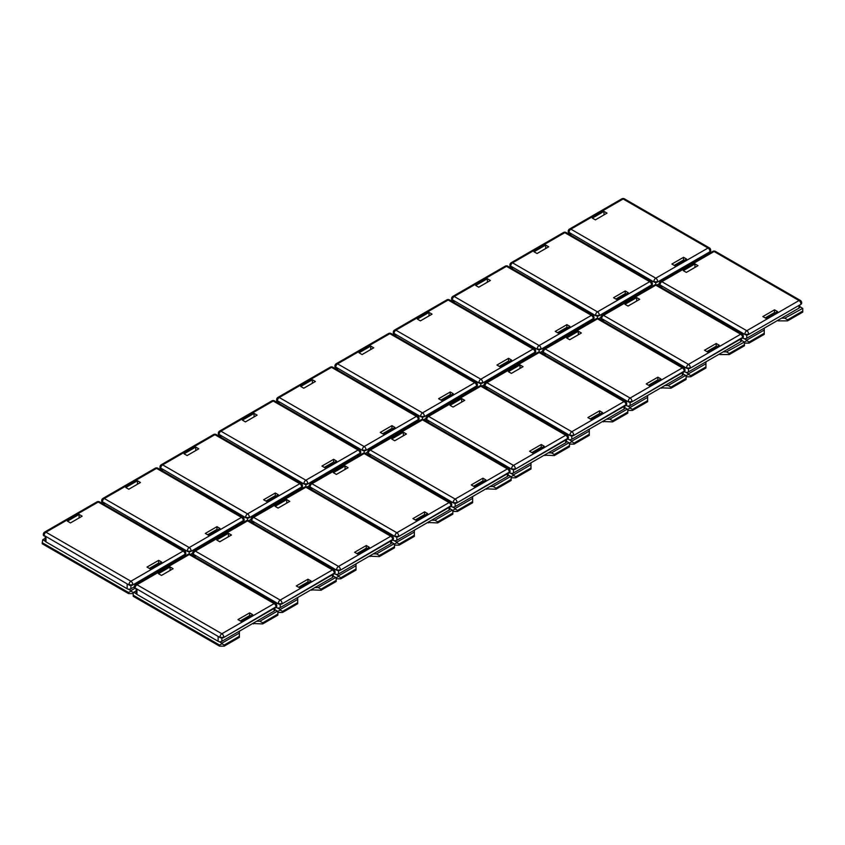 <?xml version="1.0" encoding="UTF-8"?>
<svg xmlns="http://www.w3.org/2000/svg" width="845" height="845" viewBox="0 0 845 845"><rect width="100%" height="100%" fill="white"/><g stroke="black" fill="none" stroke-linecap="round" stroke-linejoin="round"><path stroke-width="1.27" d="M719.94 353.738L719.94 354.551L719.232 354.15L705.934 361.818L705.934 368.019L690.777 376.775L686.108 376.775M744.434 344.718L729.267 353.474L726.468 351.858L744.434 342.024L744.434 345.795L729.267 354.551L719.94 354.551M685.844 372.307L688.443 373.807L705.934 363.709M729.267 353.474L729.267 354.551M723.204 351.858L726.468 351.858M705.934 366.941L690.777 375.698L690.777 376.775M690.777 375.698L688.443 374.346L686.108 375.698L686.108 379.468L670.941 388.225L660.917 387.813L647.619 395.492L647.619 401.692L632.451 410.448L627.793 410.448M743.959 341.75L741.466 340.313M688.443 373.807L688.443 374.346M601.439 318.987L600.33 319.621M627.529 405.98L630.116 407.48L647.619 397.382M661.614 387.411L661.614 388.225M686.108 378.391L670.941 387.147L670.941 388.225M670.941 387.147L668.141 385.531L685.644 375.423L683.151 373.986M664.878 385.531L668.141 385.531M647.619 400.614L632.451 409.371L632.451 410.448M632.451 409.371L630.116 408.019L627.793 409.371L627.793 413.142L612.625 421.887L602.591 421.486L589.292 429.165L589.292 435.365L574.135 444.111L569.467 444.111M630.116 407.48L630.116 408.019M543.124 352.661L542.015 353.294M569.203 439.653L571.801 441.153L589.292 431.056M603.298 421.085L603.298 421.887M627.793 412.064L612.625 420.81L612.625 421.887M612.625 420.81L609.826 419.194L627.317 409.096L624.825 407.66M606.562 419.194L609.826 419.194M589.292 434.288L574.135 443.033L574.135 444.111M574.135 443.033L571.801 441.692L569.467 443.033L569.467 446.804L554.309 455.561L544.275 455.159L530.977 462.838L530.977 469.028L515.809 477.784L511.151 477.784M571.801 441.153L571.801 441.692M484.798 386.323L483.689 386.968M510.887 473.327L513.475 474.827L530.977 464.718M544.972 454.758L544.972 455.561M569.467 445.727L554.309 454.483L554.309 455.561M554.309 454.483L551.5 452.867L569.002 442.769L566.509 441.333M548.236 452.867L551.5 452.867M530.977 467.95L515.809 476.707L515.809 477.784M515.809 476.707L513.475 475.365L511.151 476.707L511.151 480.478L495.983 489.234L485.949 488.832L472.651 496.511L472.651 502.701L457.494 511.457L452.825 511.457M513.475 474.827L513.475 475.365M426.482 419.997L425.373 420.641M452.561 507L455.159 508.489L472.651 498.392M486.657 488.431L486.657 489.234M511.151 479.4L495.983 488.156L495.983 489.234M495.983 488.156L493.184 486.54L510.676 476.443L508.183 474.996M489.92 486.54L493.184 486.54M472.651 501.624L457.494 510.38L457.494 511.457M457.494 510.38L455.159 509.028L452.825 510.38L452.825 514.151L437.668 522.907L427.633 522.506L414.335 530.174L414.335 536.374L399.167 545.131L394.509 545.131M455.159 508.489L455.159 509.028M368.156 453.67L367.047 454.304M394.245 540.663L396.844 542.163L414.335 532.065M428.33 522.094L428.33 522.907M452.825 513.073L437.668 521.83L437.668 522.907M437.668 521.83L434.869 520.214L452.36 510.105L449.867 508.669M431.594 520.214L434.869 520.214M414.335 535.297L399.167 544.053L399.167 545.131M399.167 544.053L396.844 542.701L394.509 544.053L394.509 547.824L379.342 556.58L369.307 556.168L356.02 563.847L356.02 570.048L340.852 578.804L336.183 578.804M396.844 542.163L396.844 542.701M309.84 487.343L308.731 487.977M335.919 574.336L338.518 575.836L356.02 565.738M370.015 555.767L370.015 556.58M394.509 546.747L379.342 555.503L379.342 556.58M379.342 555.503L376.543 553.887L394.045 543.779L391.552 542.342M373.279 553.887L376.543 553.887M356.02 568.97L340.852 577.726L340.852 578.804M340.852 577.726L338.518 576.374L336.183 577.726L336.183 581.497L321.026 590.243L310.992 589.842L297.693 597.521L297.693 603.721L282.526 612.467L277.868 612.467M338.518 575.836L338.518 576.374M251.514 521.006L250.416 521.65M277.604 608.009L280.202 609.509L297.693 599.401M311.689 589.44L311.689 590.243M336.183 580.42L321.026 589.166L321.026 590.243M321.026 589.166L318.227 587.55L335.718 577.452L333.226 576.015M314.953 587.55L318.227 587.55M297.693 602.643L282.526 611.389L282.526 612.467M282.526 611.389L280.202 610.048L277.868 611.389L277.868 615.16L262.7 623.916L252.666 623.515L239.378 631.194L239.378 637.384L224.21 646.14L219.542 646.14L133.225 596.306L133.225 592.535L130.901 591.194L128.567 592.535L128.567 593.612L42.25 543.779L42.25 542.701L128.567 592.535M280.202 609.509L280.202 610.048M193.199 554.679L192.09 555.323M778.256 320.075L778.256 320.878L777.558 320.477L764.26 328.156L764.26 334.345L749.092 343.102L744.434 343.102M802.75 311.044L787.582 319.801L784.783 318.185L802.75 308.351L802.75 312.122L787.582 320.878L778.256 320.878M744.17 338.644L746.758 340.134L764.26 330.036M787.582 319.801L787.582 320.878M781.519 318.185L784.783 318.185M764.26 333.268L749.092 342.024L749.092 343.102M749.092 342.024L746.758 340.672L744.434 342.024M802.285 308.087L799.793 306.64M746.758 340.134L746.758 340.672M659.765 285.314L658.656 285.948M128.567 593.612L133.225 593.612M136.193 590.824L133.7 592.271L136.288 593.771M219.277 641.682L221.876 643.182L239.378 633.074M253.373 623.114L253.373 623.916M277.868 614.083L262.7 622.839L262.7 623.916M262.7 622.839L259.901 621.223L277.403 611.125L274.91 609.689M256.637 621.223L259.901 621.223M239.378 636.306L224.21 645.062L221.876 643.721L219.542 645.062L219.542 646.14M219.542 645.062L133.225 595.229M224.21 645.062L224.21 646.14M221.876 643.182L221.876 643.721M45.313 541.244L42.715 539.744L45.207 538.297M134.873 588.352L130.901 590.655L128.303 589.155M42.715 539.744L42.25 542.701M130.901 590.655L130.901 591.194M801.62 302.964A2.641 1.521 180 0 1 801.651 303.239A2.641 1.521 180 0 1 800.88 304.316L748.628 334.483L800.88 304.316M748.628 334.483A2.641 1.521 180 0 1 744.899 334.483L659.977 284.913L661.846 286.539L661.846 287.796L661.846 286.539M743.03 335.138L743.03 333.405L744.899 334.483M799.793 304.939L799.793 307.01A2.641 1.521 180 0 1 799.021 308.087L746.758 338.253A2.641 1.521 180 0 1 743.03 338.253L742.565 337.44L690.312 368.156L742.565 337.979A2.641 1.521 180 0 0 743.336 336.901L743.336 336.363A2.641 2.641 0 0 0 742.016 334.081L657.104 285.061A2.641 2.641 0 0 0 654.463 285.061L602.21 315.227A2.641 2.641 0 0 0 600.89 317.509A2.641 1.521 180 0 0 601.661 318.586L603.531 320.202L603.531 321.47L603.531 320.202M659.977 285.452A2.641 1.521 180 0 1 659.206 284.374A2.641 1.521 180 0 1 659.248 284.11M686.341 272.396L698.002 265.657L694.97 263.904L683.309 270.643L686.341 272.396M777.558 311.583L774.527 309.83L762.855 316.569L765.887 318.322L777.558 311.583M765.19 317.921L774.527 312.523L775.224 312.935M774.527 312.523L774.527 309.83M694.97 267.411L694.97 263.904M710.634 250.437A2.641 1.521 180 0 1 710.677 250.712A2.641 1.521 180 0 1 709.906 251.789L657.653 281.955L709.906 251.789M657.653 281.955A2.641 1.521 180 0 1 653.914 281.955L569.002 232.396L570.871 234.012L570.871 235.269L570.871 234.012M652.055 282.61L652.055 280.878L653.914 281.955M652.784 286.022A2.641 1.521 180 0 1 652.055 285.726L651.579 284.913L599.327 315.629L651.579 285.452A2.641 1.521 180 0 0 652.361 284.374L652.361 283.836A2.641 2.641 0 0 0 651.041 281.554L566.118 232.533A2.641 2.641 0 0 0 563.478 232.533L511.225 262.7A2.641 2.641 0 0 0 509.905 264.981A2.641 1.521 180 0 0 510.676 266.059L512.545 267.675L512.545 268.942L512.545 267.675M569.002 232.935A2.641 1.521 180 0 1 568.231 231.857A2.641 1.521 180 0 1 568.273 231.583M595.366 219.869L607.027 213.13L603.995 211.377L592.334 218.116L595.366 219.869M686.573 259.056L683.542 257.302L671.881 264.041L674.912 265.795L686.573 259.056M659.206 283.751L657.019 285.008M674.215 265.393L683.542 260.006L684.239 260.408M683.542 260.006L683.542 257.302M603.995 214.883L603.995 211.377M690.312 368.156A2.641 1.521 180 0 1 686.573 368.156L601.661 318.586A2.641 1.521 -60 0 1 603.531 315.354L688.443 364.385L740.695 334.208L655.783 285.188L603.531 315.354A2.641 1.521 -120 0 0 602.21 315.227M684.714 368.8L684.714 367.079L686.573 368.156M741.466 338.613L741.466 340.672A2.641 1.521 180 0 1 740.695 341.75L688.443 371.927A2.641 1.521 180 0 1 684.714 371.927L684.239 371.113L631.986 401.829L684.239 371.652A2.641 1.521 180 0 0 685.02 370.575L685.02 370.036A2.641 2.641 0 0 0 683.7 367.755L598.778 318.723A2.641 2.641 0 0 0 596.137 318.723L543.884 348.9A2.641 2.641 0 0 0 542.564 351.182A2.641 1.521 180 0 0 543.335 352.259L545.205 353.875L545.205 355.143L545.205 353.875M601.661 319.125A2.641 1.521 180 0 1 600.89 318.047A2.641 1.521 180 0 1 600.932 317.783M628.025 306.059L639.686 299.331L636.655 297.577L624.994 304.316L628.025 306.059M719.232 345.256L716.201 343.503L704.54 350.242L707.571 351.995L719.232 345.256M706.874 351.583L716.201 346.196L716.898 346.608M716.201 346.196L716.201 343.503M636.655 301.084L636.655 297.577M599.327 315.629A2.641 1.521 180 0 1 595.598 315.629L510.676 266.059A2.641 1.521 -60 0 1 512.545 262.827L597.457 311.858L649.72 281.681L564.798 232.66L512.545 262.827A2.641 1.521 -120 0 0 511.225 262.7M593.729 316.273L593.729 314.551L595.598 315.629M594.468 319.695A2.641 1.521 180 0 1 593.729 319.399L593.264 318.586L541.011 349.302L593.264 319.125A2.641 1.521 180 0 0 594.035 318.047L594.035 317.509A2.641 2.641 0 0 0 592.715 315.227L507.803 266.196A2.641 2.641 0 0 0 505.162 266.196L452.909 296.373A2.641 2.641 0 0 0 451.589 298.655A2.641 1.521 180 0 0 452.36 299.732L454.23 301.348L454.23 302.616L454.23 301.348M510.676 266.597A2.641 1.521 180 0 1 509.905 265.52A2.641 1.521 180 0 1 509.947 265.256M537.04 253.532L548.701 246.803L545.669 245.05L534.008 251.789L537.04 253.532M628.257 292.729L625.226 290.976L613.554 297.715L616.586 299.468L628.257 292.729M600.89 317.414L598.704 318.681M615.889 299.056L625.226 293.669L625.923 294.081M625.226 293.669L625.226 290.976M545.669 248.557L545.669 245.05M631.986 401.829A2.641 1.521 180 0 1 628.257 401.829L543.335 352.259A2.641 1.521 -60 0 1 545.205 349.027L630.116 398.048L682.38 367.881L597.457 318.861L545.205 349.027A2.641 1.521 -120 0 0 543.884 348.9M626.388 402.093L626.388 400.741L628.257 401.829M683.151 372.286L683.151 374.346A2.641 1.521 180 0 1 682.38 375.423L630.116 405.6A2.641 1.521 180 0 1 626.388 405.6L625.923 404.787L573.67 435.492L625.923 405.325A2.641 1.521 180 0 0 626.694 404.248L626.694 403.709A2.641 2.641 0 0 0 625.374 401.428L540.462 352.397A2.641 2.641 0 0 0 537.821 352.397L485.569 382.563A2.641 2.641 0 0 0 484.248 384.855A2.641 1.521 180 0 0 485.019 385.933L486.889 387.549L486.889 388.806L486.889 387.549M543.335 352.798A2.641 1.521 180 0 1 542.564 351.721A2.641 1.521 180 0 1 542.606 351.457M569.699 339.732L581.36 333.004L578.329 331.251L566.668 337.979L569.699 339.732M660.917 378.93L657.885 377.176L646.214 383.915L649.245 385.658L660.917 378.93M648.548 385.257L657.885 379.87L658.582 380.271M657.885 379.87L657.885 377.176M578.329 334.747L578.329 331.251M541.011 349.302A2.641 1.521 180 0 1 537.272 349.302L452.36 299.732A2.641 1.521 -60 0 1 454.23 296.5L539.142 345.531L591.394 315.354L506.482 266.333L454.23 296.5A2.641 1.521 -120 0 0 452.909 296.373M535.413 349.946L535.413 348.224L537.272 349.302M536.142 353.368A2.641 1.521 180 0 1 535.413 353.073L534.938 352.259L482.685 382.965L534.938 352.798A2.641 1.521 180 0 0 535.719 351.721L535.719 351.182A2.641 2.641 0 0 0 534.399 348.9L449.477 299.869A2.641 2.641 0 0 0 446.847 299.869L394.583 330.046A2.641 2.641 0 0 0 393.263 332.328A2.641 1.521 180 0 0 394.045 333.405L395.904 335.021L395.904 336.278L395.904 335.021M452.36 300.271A2.641 1.521 180 0 1 451.589 299.193A2.641 1.521 180 0 1 451.631 298.929M478.724 287.205L490.385 280.477L487.354 278.723L475.693 285.452L478.724 287.205M569.931 326.402L566.9 324.649L555.239 331.388L558.27 333.131L569.931 326.402M542.564 351.087L540.377 352.354M557.573 332.729L566.9 327.342L567.597 327.744M566.9 327.342L566.9 324.649M487.354 282.219L487.354 278.723M573.67 435.492A2.641 1.521 180 0 1 569.931 435.492L485.019 385.933A2.641 1.521 -60 0 1 486.889 382.7L571.801 431.721L624.054 401.555L539.142 352.534L486.889 382.7A2.641 1.521 -120 0 0 485.569 382.563M568.072 436.147L568.072 434.414L569.931 435.492M624.825 405.959L624.825 408.019A2.641 1.521 180 0 1 624.054 409.096L571.801 439.263A2.641 1.521 180 0 1 568.072 439.263L567.597 438.46L515.344 469.165L567.597 438.999A2.641 1.521 180 0 0 568.379 437.921L568.379 437.383A2.641 2.641 0 0 0 567.058 435.09L482.136 386.07A2.641 2.641 0 0 0 479.506 386.07L427.243 416.236A2.641 2.641 0 0 0 425.922 418.528A2.641 1.521 180 0 0 426.704 419.606L428.563 421.222L428.563 422.479M485.019 386.471A2.641 1.521 180 0 1 484.248 385.394A2.641 1.521 180 0 1 484.291 385.119M511.383 373.405L523.044 366.667L520.013 364.924L508.352 371.652L511.383 373.405M602.591 412.603L599.559 410.85L587.898 417.578L590.93 419.331L602.591 412.603M590.232 418.93L599.559 413.543L600.256 413.944M599.559 413.543L599.559 410.85M520.013 368.42L520.013 364.924M482.685 382.965A2.641 1.521 180 0 1 478.957 382.965L394.045 333.405A2.641 1.521 -60 0 1 395.904 330.173L480.816 379.194L533.079 349.027L448.156 300.007L395.904 330.173A2.641 1.521 -120 0 0 394.583 330.046M477.087 383.619L477.087 381.887L478.957 382.965M477.826 387.042A2.641 1.521 180 0 1 477.087 386.735L476.622 385.933L424.37 416.638L476.622 386.471A2.641 1.521 180 0 0 477.393 385.394L477.393 384.855A2.641 2.641 0 0 0 476.073 382.563L391.161 333.543A2.641 2.641 0 0 0 388.52 333.543L336.268 363.709A2.641 2.641 0 0 0 334.947 366.001A2.641 1.521 180 0 0 335.718 367.079L337.588 368.695L337.588 369.952M394.045 333.944A2.641 1.521 180 0 1 393.263 332.867A2.641 1.521 180 0 1 393.305 332.592M420.398 320.878L432.07 314.139L429.028 312.396L417.367 319.125L420.398 320.878M511.616 360.076L508.584 358.322L496.913 365.051L499.955 366.804L511.616 360.076M484.248 384.76L482.062 386.028M499.247 366.403L508.584 361.016L509.281 361.417M508.584 361.016L508.584 358.322M429.028 315.893L429.028 312.396M515.344 469.165A2.641 1.521 180 0 1 511.616 469.165L426.704 419.606A2.641 1.521 -60 0 1 428.563 416.374L513.475 465.394L565.738 435.228L480.816 386.197L428.563 416.374A2.641 1.521 -120 0 0 427.243 416.236M509.746 469.44L509.746 468.088L511.616 469.165M566.509 439.632L566.509 441.692A2.641 1.521 180 0 1 565.738 442.769L513.475 472.936A2.641 1.521 180 0 1 509.746 472.936L509.281 472.133L457.029 502.838L509.281 472.672A2.641 1.521 180 0 0 510.053 471.594L510.053 471.056A2.641 2.641 0 0 0 508.732 468.764L423.82 419.743A2.641 2.641 0 0 0 421.18 419.743L368.927 449.91A2.641 2.641 0 0 0 367.607 452.191A2.641 1.521 180 0 0 368.378 453.269L370.247 454.885L370.247 456.152L370.247 454.885M426.704 420.145A2.641 1.521 180 0 1 425.922 419.067A2.641 1.521 180 0 1 425.964 418.793M453.057 407.079L464.729 400.34L461.687 398.587L450.026 405.325L453.057 407.079M544.275 446.266L541.244 444.523L529.572 451.251L532.614 453.004L544.275 446.266M531.906 452.603L541.244 447.216L541.941 447.618M541.244 447.216L541.244 444.523M461.687 402.093L461.687 398.587M424.37 416.638A2.641 1.521 180 0 1 420.63 416.638L335.718 367.079A2.641 1.521 -60 0 1 337.588 363.846L422.5 412.867L474.753 382.7L389.841 333.669L337.588 363.846A2.641 1.521 -120 0 0 336.268 363.709M418.771 417.293L418.771 415.56L420.63 416.638M419.5 420.704A2.641 1.521 180 0 1 418.771 420.409L418.296 419.606L366.043 450.311L418.296 420.145A2.641 1.521 180 0 0 419.078 419.067L419.078 418.528A2.641 2.641 0 0 0 417.757 416.236L332.835 367.216A2.641 2.641 0 0 0 330.205 367.216L277.942 397.382A2.641 2.641 0 0 0 276.621 399.664A2.641 1.521 180 0 0 277.403 400.741L279.262 402.368L279.262 403.625L279.262 402.368M335.718 367.617A2.641 1.521 180 0 1 334.947 366.54A2.641 1.521 180 0 1 334.99 366.265M362.082 354.551L373.743 347.813L370.712 346.07L359.051 352.798L362.082 354.551M453.29 393.738L450.258 391.995L438.597 398.724L441.629 400.477L453.29 393.738M425.933 418.433L423.736 419.701M440.932 400.076L450.258 394.689L450.955 395.09M450.258 394.689L450.258 391.995M370.712 349.566L370.712 346.07M457.029 502.838A2.641 1.521 180 0 1 453.29 502.838L368.378 453.269A2.641 1.521 -60 0 1 370.247 450.036L455.159 499.068L507.412 468.901L422.5 419.87L370.247 450.036A2.641 1.521 -120 0 0 368.927 449.91M451.431 503.493L451.431 501.761L453.29 502.838M508.183 473.295L508.183 475.365A2.641 1.521 180 0 1 507.412 476.443L455.159 506.609A2.641 1.521 180 0 1 451.431 506.609L450.955 505.796L398.703 536.512L450.955 506.335A2.641 1.521 180 0 0 451.737 505.257L451.737 504.718A2.641 2.641 0 0 0 450.417 502.437L365.494 453.416A2.641 2.641 0 0 0 362.864 453.416L310.601 483.583A2.641 2.641 0 0 0 309.281 485.864A2.641 1.521 180 0 0 310.062 486.942L311.921 488.558L311.921 489.825M368.378 453.807A2.641 1.521 180 0 1 367.607 452.73A2.641 1.521 180 0 1 367.649 452.466M394.742 440.752L406.403 434.013L403.371 432.26L391.71 438.999L394.742 440.752M485.949 479.939L482.917 478.185L471.256 484.924L474.288 486.678L485.949 479.939M473.591 486.266L482.917 480.879L483.615 481.291M482.917 480.879L482.917 478.185M403.371 435.766L403.371 432.26M366.043 450.311A2.641 1.521 180 0 1 362.315 450.311L277.403 400.741A2.641 1.521 -60 0 1 279.262 397.509L364.184 446.54L416.437 416.374L331.525 367.343L279.262 397.509A2.641 1.521 -120 0 0 277.942 397.382M360.445 450.966L360.445 449.234L362.315 450.311M361.185 454.378A2.641 1.521 180 0 1 360.445 454.082L359.981 453.269L307.728 483.984L359.981 453.807A2.641 1.521 180 0 0 360.752 452.73L360.752 452.191A2.641 2.641 0 0 0 359.431 449.91L274.519 400.889A2.641 2.641 0 0 0 271.879 400.889L219.626 431.056A2.641 2.641 0 0 0 218.306 433.337A2.641 1.521 180 0 0 219.077 434.414L220.946 436.031L220.946 437.298M277.403 401.28A2.641 1.521 180 0 1 276.621 400.203A2.641 1.521 180 0 1 276.664 399.938M303.756 388.225L315.428 381.486L312.386 379.732L300.725 386.471L303.756 388.225M394.974 427.412L391.943 425.658L380.271 432.397L383.313 434.15L394.974 427.412M367.607 452.107L365.42 453.364M382.605 433.749L391.943 428.352L392.64 428.764M391.943 428.352L391.943 425.658M312.386 383.239L312.386 379.732M398.703 536.512A2.641 1.521 180 0 1 394.974 536.512L310.062 486.942A2.641 1.521 -60 0 1 311.921 483.71L396.844 532.741L449.096 502.564L364.184 453.543L311.921 483.71A2.641 1.521 -120 0 0 310.601 483.583M393.105 536.776L393.105 535.434L394.974 536.512M449.867 506.968L449.867 509.028A2.641 1.521 180 0 1 449.096 510.105L396.844 540.282A2.641 1.521 180 0 1 393.105 540.282L392.64 539.469L340.387 570.174L392.64 540.008A2.641 1.521 180 0 0 393.411 538.93L393.411 538.392A2.641 2.641 0 0 0 392.091 536.11L307.179 487.079A2.641 2.641 0 0 0 304.538 487.079L252.285 517.256A2.641 2.641 0 0 0 250.965 519.538A2.641 1.521 180 0 0 251.736 520.615L253.606 522.231L253.606 523.499M310.062 487.48A2.641 1.521 180 0 1 309.281 486.403A2.641 1.521 180 0 1 309.323 486.139M336.416 474.415L348.087 467.686L345.045 465.933L333.384 472.672L336.416 474.415M427.633 513.612L424.602 511.859L412.93 518.598L415.972 520.351L427.633 513.612M415.265 519.939L424.602 514.552L425.299 514.954M424.602 514.552L424.602 511.859M345.045 469.44L345.045 465.933M307.728 483.984A2.641 1.521 180 0 1 303.989 483.984L219.077 434.414A2.641 1.521 -60 0 1 220.946 431.182L305.858 480.213L358.111 450.036L273.199 401.016L220.946 431.182A2.641 1.521 -120 0 0 219.626 431.056M302.13 484.629L302.13 482.907L303.989 483.984M302.859 488.051A2.641 1.521 180 0 1 302.13 487.755L301.665 486.942L249.402 517.658L301.665 487.48A2.641 1.521 180 0 0 302.436 486.403L302.436 485.864A2.641 2.641 0 0 0 301.116 483.583L216.193 434.552A2.641 2.641 0 0 0 213.563 434.552L161.3 464.729A2.641 2.641 0 0 0 159.98 467.01A2.641 1.521 180 0 0 160.761 468.088L162.62 469.704L162.62 470.971M219.077 434.953A2.641 1.521 180 0 1 218.306 433.876A2.641 1.521 180 0 1 218.348 433.612M245.441 421.887L257.102 415.159L254.07 413.406L242.409 420.145L245.441 421.887M336.648 461.085L333.617 459.331L321.956 466.07L324.987 467.824L336.648 461.085M309.291 485.769L307.094 487.037M324.29 467.412L333.617 462.025L334.324 462.437M333.617 462.025L333.617 459.331M254.07 416.912L254.07 413.406M340.387 570.174A2.641 1.521 180 0 1 336.648 570.174L251.736 520.615A2.641 1.521 -60 0 1 253.606 517.383L338.518 566.404L390.77 536.237L305.858 487.216L253.606 517.383A2.641 1.521 -120 0 0 252.285 517.256M334.789 570.449L334.789 569.097L336.648 570.174M391.552 540.642L391.552 542.701A2.641 1.521 180 0 1 390.77 543.779L338.518 573.956A2.641 1.521 180 0 1 334.789 573.956L334.324 573.142L282.061 603.848L334.324 573.681A2.641 1.521 180 0 0 335.095 572.604L335.095 572.065A2.641 2.641 0 0 0 333.775 569.784L248.863 520.752A2.641 2.641 0 0 0 246.222 520.752L193.959 550.919A2.641 2.641 0 0 0 192.639 553.211A2.641 1.521 180 0 0 193.42 554.288L195.279 555.904L195.279 557.161M251.736 521.154A2.641 1.521 180 0 1 250.965 520.076A2.641 1.521 180 0 1 251.007 519.812M278.1 508.088L289.761 501.36L286.73 499.606L275.069 506.335L278.1 508.088M369.307 547.285L366.276 545.532L354.615 552.271L357.646 554.014L369.307 547.285M356.949 553.612L366.276 548.225L366.983 548.627M366.276 548.225L366.276 545.532M286.73 503.102L286.73 499.606M249.402 517.658A2.641 1.521 180 0 1 245.673 517.658L160.761 468.088A2.641 1.521 -60 0 1 162.62 464.856L247.543 513.876L299.795 483.71L214.883 434.689L162.62 464.856A2.641 1.521 -120 0 0 161.3 464.729M243.804 518.302L243.804 516.58L245.673 517.658M244.543 521.724A2.641 1.521 180 0 1 243.804 521.428L243.339 520.615L191.086 551.32L243.339 521.154A2.641 1.521 180 0 0 244.11 520.076L244.11 519.538A2.641 2.641 0 0 0 242.79 517.256L157.878 468.225A2.641 2.641 0 0 0 155.237 468.225L102.984 498.392A2.641 2.641 0 0 0 101.664 500.684A2.641 1.521 180 0 0 102.435 501.761L104.305 503.377L104.305 504.634L104.305 503.377M160.761 468.626A2.641 1.521 180 0 1 159.98 467.549A2.641 1.521 180 0 1 160.022 467.285M187.115 455.561L198.786 448.832L195.755 447.079L184.083 453.807L187.115 455.561M278.332 494.758L275.301 493.005L263.64 499.744L266.671 501.486L278.332 494.758M250.965 519.443L248.779 520.71M265.964 501.085L275.301 495.698L275.998 496.099M275.301 495.698L275.301 493.005M195.755 450.575L195.755 447.079M282.061 603.848A2.641 1.521 180 0 1 278.332 603.848L193.42 554.288A2.641 1.521 -60 0 1 195.279 551.056L280.202 600.077L332.455 569.91L247.543 520.89L195.279 551.056A2.641 1.521 -120 0 0 193.959 550.919M276.463 604.502L276.463 602.77L278.332 603.848M333.226 574.315L333.226 576.374A2.641 1.521 180 0 1 332.455 577.452L280.202 607.618A2.641 1.521 180 0 1 276.463 607.618L275.998 606.816L223.745 637.521L275.998 607.354A2.641 1.521 180 0 0 276.769 606.277L276.769 605.738A2.641 2.641 0 0 0 275.449 603.446L190.537 554.426A2.641 2.641 0 0 0 187.896 554.426L135.644 584.592A2.641 2.641 0 0 0 134.323 586.884A2.641 1.521 180 0 0 135.094 587.962L136.964 589.578L136.964 594.426A2.641 1.521 180 0 1 136.193 593.348L136.193 589.123M193.42 554.827A2.641 1.521 180 0 1 192.639 553.75A2.641 1.521 180 0 1 192.681 553.475M219.774 541.761L231.445 535.022L228.414 533.279L216.742 540.008L219.774 541.761M310.992 580.959L307.96 579.205L296.299 585.934L299.331 587.687L310.992 580.959M298.623 587.286L307.96 581.899L308.657 582.3M307.96 581.899L307.96 579.205M228.414 536.776L228.414 533.279M191.086 551.32A2.641 1.521 180 0 1 187.347 551.32L102.435 501.761A2.641 1.521 -60 0 1 104.305 498.529L189.217 547.549L241.469 517.383L156.557 468.362L104.305 498.529A2.641 1.521 -120 0 0 102.984 498.392M185.488 551.975L185.488 550.243L187.347 551.32M186.217 555.397A2.641 1.521 180 0 1 185.488 555.091L185.023 554.288L132.76 584.994L185.023 554.827A2.641 1.521 180 0 0 185.794 553.75L185.794 553.211A2.641 2.641 0 0 0 184.474 550.919L99.562 501.898A2.641 2.641 0 0 0 96.921 501.898L44.658 532.065A2.641 2.641 0 0 0 43.348 534.357A2.641 1.521 180 0 0 44.12 535.434L45.979 537.05L45.979 541.898A2.641 1.521 180 0 1 45.207 540.821L45.207 536.596M102.435 502.3A2.641 1.521 180 0 1 101.664 501.222A2.641 1.521 180 0 1 101.706 500.948M128.799 489.234L140.46 482.495L137.429 480.752L125.768 487.48L128.799 489.234M220.006 528.431L216.975 526.678L205.314 533.406L208.345 535.16L220.006 528.431M192.649 553.116L190.452 554.383M207.648 534.758L216.975 529.371L217.683 529.773M216.975 529.371L216.975 526.678M137.429 484.248L137.429 480.752M223.745 637.521A2.641 1.521 180 0 1 220.006 637.521L135.094 587.962A2.641 1.521 -60 0 1 136.964 584.729L221.876 633.75L274.129 603.583L189.217 554.552L136.964 584.729A2.641 1.521 -120 0 0 135.644 584.592M218.147 637.795L218.147 636.443L220.006 637.521M274.91 607.988L274.91 610.048A2.641 1.521 180 0 1 274.129 611.125L221.876 641.292A2.641 1.521 180 0 1 218.147 641.292L136.964 594.426M135.094 588.5A2.641 1.521 180 0 1 134.323 587.423A2.641 1.521 180 0 1 134.366 587.148M161.458 575.434L173.119 568.696L170.088 566.942L158.427 573.681L161.458 575.434M252.666 614.621L249.634 612.878L237.973 619.607L241.005 621.36L252.666 614.621M240.307 620.959L249.634 615.572L250.342 615.973M249.634 615.572L249.634 612.878M170.088 570.449L170.088 566.942M132.76 584.994A2.641 1.521 180 0 1 129.031 584.994L44.12 535.434A2.641 1.521 -60 0 1 45.979 532.202L130.901 581.223L183.154 551.056L98.242 502.025L45.979 532.202A2.641 1.521 -120 0 0 44.658 532.065M134.323 586.789L130.901 588.764A2.641 1.521 180 0 1 127.162 588.764L127.162 583.916L129.031 584.994M127.162 588.764L45.979 541.898M44.12 535.973A2.641 1.521 180 0 1 43.348 534.896A2.641 1.521 180 0 1 43.38 534.621M70.473 522.907L82.145 516.168L79.113 514.415L67.442 521.154L70.473 522.907M161.691 562.094L158.659 560.351L146.998 567.079L150.03 568.833L161.691 562.094M149.322 568.431L158.659 563.045L159.356 563.446M158.659 563.045L158.659 560.351M79.113 517.922L79.113 514.415M593.729 314.551L593.729 315.893M360.445 449.234L360.445 450.575M302.13 482.907L302.13 484.248M743.03 338.253L743.03 337.62M801.651 303.239L801.651 302.7A2.641 1.521 0 0 1 800.88 303.777A2.641 1.521 -120 0 0 799.021 300.545L714.099 251.514L661.846 281.681L746.758 330.712L799.021 300.545A2.641 1.521 -60 0 1 800.342 300.408L715.419 251.387A2.641 2.641 0 0 0 712.779 251.387L660.526 281.554A2.641 2.641 0 0 0 659.206 283.836A2.641 1.521 180 0 0 659.977 284.913A2.641 1.521 -60 0 1 661.846 281.681A2.641 1.521 -120 0 0 660.526 281.554M799.021 308.087L799.021 305.394M746.758 334.926L746.758 338.253M712.779 251.387A2.641 1.521 -120 0 1 714.099 251.514A2.641 1.521 -60 0 1 715.419 251.387M748.628 333.944A2.641 1.521 -120 0 0 746.758 330.712A2.641 1.521 -60 0 0 744.899 333.944A2.641 1.521 0 0 0 748.628 333.944M652.055 285.726L652.055 285.092M710.677 250.712L710.677 250.173A2.641 1.521 0 0 1 709.906 251.25A2.641 1.521 -120 0 0 708.036 248.018L623.124 198.987L570.871 229.153L655.783 278.185L708.036 248.018A2.641 1.521 -60 0 1 709.356 247.881L624.444 198.86A2.641 2.641 0 0 0 621.804 198.86L569.551 229.027A2.641 2.641 0 0 0 568.231 231.319A2.641 1.521 180 0 0 569.002 232.396A2.641 1.521 -60 0 1 570.871 229.153A2.641 1.521 -120 0 0 569.551 229.027M708.036 254.123L708.036 252.866M655.783 282.399L655.783 284.702M621.804 198.86A2.641 1.521 -120 0 1 623.124 198.987A2.641 1.521 -60 0 1 624.444 198.86M657.653 281.417A2.641 1.521 -120 0 0 655.783 278.185A2.641 1.521 -60 0 0 653.914 281.417A2.641 1.521 0 0 0 657.653 281.417M684.714 371.927L684.714 371.293M740.695 341.75L740.695 339.056M688.443 368.6L688.443 371.927M742.016 334.081A2.641 1.521 -60 0 0 740.695 334.208A2.641 1.521 -120 0 1 742.565 337.44A2.641 1.521 0 0 0 743.336 336.363M654.463 285.061A2.641 1.521 -120 0 1 655.783 285.188A2.641 1.521 -60 0 1 657.104 285.061M690.312 367.617A2.641 1.521 -120 0 0 688.443 364.385A2.641 1.521 -60 0 0 686.573 367.617A2.641 1.521 0 0 0 690.312 367.617M593.729 319.399L593.729 318.766M649.72 287.796L649.72 286.539M597.457 316.072L597.457 318.375M651.041 281.554A2.641 1.521 -60 0 0 649.72 281.681A2.641 1.521 -120 0 1 651.579 284.913A2.641 1.521 0 0 0 652.361 283.836M563.478 232.533A2.641 1.521 -120 0 1 564.798 232.66A2.641 1.521 -60 0 1 566.118 232.533M599.327 315.09A2.641 1.521 -120 0 0 597.457 311.858A2.641 1.521 -60 0 0 595.598 315.09A2.641 1.521 0 0 0 599.327 315.09M626.388 405.6L626.388 404.956M626.388 402.474L626.388 400.741M682.38 375.423L682.38 372.729M630.116 402.273L630.116 405.6M683.7 367.755A2.641 1.521 -60 0 0 682.38 367.881A2.641 1.521 -120 0 1 684.239 371.113A2.641 1.521 0 0 0 685.02 370.036M596.137 318.723A2.641 1.521 -120 0 1 597.457 318.861A2.641 1.521 -60 0 1 598.778 318.723M631.986 401.28A2.641 1.521 -120 0 0 630.116 398.048A2.641 1.521 -60 0 0 628.257 401.28A2.641 1.521 0 0 0 631.986 401.28M535.413 353.073L535.413 352.439M591.394 321.47L591.394 320.202M539.142 349.745L539.142 352.048M592.715 315.227A2.641 1.521 -60 0 0 591.394 315.354A2.641 1.521 -120 0 1 593.264 318.586A2.641 1.521 0 0 0 594.035 317.509M505.162 266.196A2.641 1.521 -120 0 1 506.482 266.333A2.641 1.521 -60 0 1 507.803 266.196M541.011 348.763A2.641 1.521 -120 0 0 539.142 345.531A2.641 1.521 -60 0 0 537.272 348.763A2.641 1.521 0 0 0 541.011 348.763M568.072 439.263L568.072 438.629M624.054 409.096L624.054 406.403M571.801 435.946L571.801 439.263M625.374 401.428A2.641 1.521 -60 0 0 624.054 401.555A2.641 1.521 -120 0 1 625.923 404.787A2.641 1.521 0 0 0 626.694 403.709M537.821 352.397A2.641 1.521 -120 0 1 539.142 352.534A2.641 1.521 -60 0 1 540.462 352.397M573.67 434.953A2.641 1.521 -120 0 0 571.801 431.721A2.641 1.521 -60 0 0 569.931 434.953A2.641 1.521 0 0 0 573.67 434.953M477.087 386.735L477.087 386.102M533.079 355.143L533.079 353.875M480.816 383.419L480.816 385.721M534.399 348.9A2.641 1.521 -60 0 0 533.079 349.027A2.641 1.521 -120 0 1 534.938 352.259A2.641 1.521 0 0 0 535.719 351.182M446.847 299.869A2.641 1.521 -120 0 1 448.156 300.007A2.641 1.521 -60 0 1 449.477 299.869M482.685 382.426A2.641 1.521 -120 0 0 480.816 379.194A2.641 1.521 -60 0 0 478.957 382.426A2.641 1.521 0 0 0 482.685 382.426M509.746 472.936L509.746 472.302M509.746 469.82L509.746 468.088M565.738 442.769L565.738 440.076M513.475 469.609L513.475 472.936M567.058 435.09A2.641 1.521 -60 0 0 565.738 435.228A2.641 1.521 -120 0 1 567.597 438.46A2.641 1.521 0 0 0 568.379 437.383M479.506 386.07A2.641 1.521 -120 0 1 480.816 386.197A2.641 1.521 -60 0 1 482.136 386.07M515.344 468.626A2.641 1.521 -120 0 0 513.475 465.394A2.641 1.521 -60 0 0 511.616 468.626A2.641 1.521 0 0 0 515.344 468.626M418.771 420.409L418.771 419.775M474.753 388.806L474.753 387.549M422.5 417.081L422.5 419.384M476.073 382.563A2.641 1.521 -60 0 0 474.753 382.7A2.641 1.521 -120 0 1 476.622 385.933A2.641 1.521 0 0 0 477.393 384.855M388.52 333.543A2.641 1.521 -120 0 1 389.841 333.669A2.641 1.521 -60 0 1 391.161 333.543M424.37 416.099A2.641 1.521 -120 0 0 422.5 412.867A2.641 1.521 -60 0 0 420.63 416.099A2.641 1.521 0 0 0 424.37 416.099M451.431 506.609L451.431 505.975M507.412 476.443L507.412 473.749M455.159 503.282L455.159 506.609M508.732 468.764A2.641 1.521 -60 0 0 507.412 468.901A2.641 1.521 -120 0 1 509.281 472.133A2.641 1.521 0 0 0 510.053 471.056M421.18 419.743A2.641 1.521 -120 0 1 422.5 419.87A2.641 1.521 -60 0 1 423.82 419.743M457.029 502.3A2.641 1.521 -120 0 0 455.159 499.068A2.641 1.521 -60 0 0 453.29 502.3A2.641 1.521 0 0 0 457.029 502.3M360.445 454.082L360.445 453.448M416.437 422.479L416.437 421.222M364.184 450.755L364.184 453.057M417.757 416.236A2.641 1.521 -60 0 0 416.437 416.374A2.641 1.521 -120 0 1 418.296 419.606A2.641 1.521 0 0 0 419.078 418.528M330.205 367.216A2.641 1.521 -120 0 1 331.525 367.343A2.641 1.521 -60 0 1 332.835 367.216M366.043 449.772A2.641 1.521 -120 0 0 364.184 446.54A2.641 1.521 -60 0 0 362.315 449.772A2.641 1.521 0 0 0 366.043 449.772M393.105 540.282L393.105 539.649M393.105 537.156L393.105 535.434M449.096 510.105L449.096 507.412M396.844 536.955L396.844 540.282M450.417 502.437A2.641 1.521 -60 0 0 449.096 502.564A2.641 1.521 -120 0 1 450.955 505.796A2.641 1.521 0 0 0 451.737 504.718M362.864 453.416A2.641 1.521 -120 0 1 364.184 453.543A2.641 1.521 -60 0 1 365.494 453.416M398.703 535.973A2.641 1.521 -120 0 0 396.844 532.741A2.641 1.521 -60 0 0 394.974 535.973A2.641 1.521 0 0 0 398.703 535.973M302.13 487.755L302.13 487.121M358.111 456.152L358.111 454.885M305.858 484.428L305.858 486.731M359.431 449.91A2.641 1.521 -60 0 0 358.111 450.036A2.641 1.521 -120 0 1 359.981 453.269A2.641 1.521 0 0 0 360.752 452.191M271.879 400.889A2.641 1.521 -120 0 1 273.199 401.016A2.641 1.521 -60 0 1 274.519 400.889M307.728 483.446A2.641 1.521 -120 0 0 305.858 480.213A2.641 1.521 -60 0 0 303.989 483.446A2.641 1.521 0 0 0 307.728 483.446M334.789 573.956L334.789 573.311M334.789 570.829L334.789 569.097M390.77 543.779L390.77 541.085M338.518 570.628L338.518 573.956M392.091 536.11A2.641 1.521 -60 0 0 390.77 536.237A2.641 1.521 -120 0 1 392.64 539.469A2.641 1.521 0 0 0 393.411 538.392M304.538 487.079A2.641 1.521 -120 0 1 305.858 487.216A2.641 1.521 -60 0 1 307.179 487.079M340.387 569.636A2.641 1.521 -120 0 0 338.518 566.404A2.641 1.521 -60 0 0 336.648 569.636A2.641 1.521 0 0 0 340.387 569.636M243.804 521.428L243.804 520.795M299.795 489.825L299.795 488.558M247.543 518.101L247.543 520.404M301.116 483.583A2.641 1.521 -60 0 0 299.795 483.71A2.641 1.521 -120 0 1 301.665 486.942A2.641 1.521 0 0 0 302.436 485.864M213.563 434.552A2.641 1.521 -120 0 1 214.883 434.689A2.641 1.521 -60 0 1 216.193 434.552M249.402 517.119A2.641 1.521 -120 0 0 247.543 513.876A2.641 1.521 -60 0 0 245.673 517.119A2.641 1.521 0 0 0 249.402 517.119M276.463 607.618L276.463 606.985M332.455 577.452L332.455 574.758M280.202 604.302L280.202 607.618M333.775 569.784A2.641 1.521 -60 0 0 332.455 569.91A2.641 1.521 -120 0 1 334.324 573.142A2.641 1.521 0 0 0 335.095 572.065M246.222 520.752A2.641 1.521 -120 0 1 247.543 520.89A2.641 1.521 -60 0 1 248.863 520.752M282.061 603.309A2.641 1.521 -120 0 0 280.202 600.077A2.641 1.521 -60 0 0 278.332 603.309A2.641 1.521 0 0 0 282.061 603.309M185.488 555.091L185.488 554.457M241.469 523.499L241.469 522.231M189.217 551.774L189.217 554.066M242.79 517.256A2.641 1.521 -60 0 0 241.469 517.383A2.641 1.521 -120 0 1 243.339 520.615A2.641 1.521 0 0 0 244.11 519.538M155.237 468.225A2.641 1.521 -120 0 1 156.557 468.362A2.641 1.521 -60 0 1 157.878 468.225M191.086 550.782A2.641 1.521 -120 0 0 189.217 547.549A2.641 1.521 -60 0 0 187.347 550.782A2.641 1.521 0 0 0 191.086 550.782M218.147 641.292L218.147 636.443M274.129 611.125L274.129 608.432M221.876 637.964L221.876 641.292M275.449 603.446A2.641 1.521 -60 0 0 274.129 603.583A2.641 1.521 -120 0 1 275.998 606.816A2.641 1.521 0 0 0 276.769 605.738M187.896 554.426A2.641 1.521 -120 0 1 189.217 554.552A2.641 1.521 -60 0 1 190.537 554.426M223.745 636.982A2.641 1.521 -120 0 0 221.876 633.75A2.641 1.521 -60 0 0 220.006 636.982A2.641 1.521 0 0 0 223.745 636.982M45.979 539.744L45.979 537.05M183.154 557.161L183.154 555.904M130.901 585.437L130.901 588.764M184.474 550.919A2.641 1.521 -60 0 0 183.154 551.056A2.641 1.521 -120 0 1 185.023 554.288A2.641 1.521 0 0 0 185.794 553.211M96.921 501.898A2.641 1.521 -120 0 1 98.242 502.025A2.641 1.521 -60 0 1 99.562 501.898M132.76 584.455A2.641 1.521 -120 0 0 130.901 581.223A2.641 1.521 -60 0 0 129.031 584.455A2.641 1.521 0 0 0 132.76 584.455M801.651 302.7A2.641 2.641 0 0 0 800.342 300.408M659.206 284.374L659.206 283.836M661.075 286.085L661.075 287.353M708.807 252.412L708.807 253.68M710.677 250.173A2.641 2.641 0 0 0 709.356 247.881M568.231 231.857L568.231 231.319M570.09 233.558L570.09 234.825M600.89 318.047L600.89 317.509M602.749 319.759L602.749 321.026M650.492 286.085L650.492 287.353M509.905 265.52L509.905 264.981M511.774 267.231L511.774 268.499M542.564 351.721L542.564 351.182M544.433 353.432L544.433 354.689M592.165 319.759L592.165 321.026M451.589 299.193L451.589 298.655M453.448 300.904L453.448 302.161M484.248 385.394L484.248 384.855M486.118 387.105L486.118 388.362M533.85 353.432L533.85 354.689M393.263 332.867L393.263 332.328M395.133 334.578L395.133 335.835M425.922 419.067L425.922 418.528M427.792 420.768L427.792 422.035M475.524 387.105L475.524 388.362M334.947 366.54L334.947 366.001M336.817 368.24L336.817 369.508M367.607 452.73L367.607 452.191M369.476 454.441L369.476 455.708M417.208 420.768L417.208 422.035M276.621 400.203L276.621 399.664M278.491 401.914L278.491 403.181M309.281 486.403L309.281 485.864M311.15 488.114L311.15 489.382M358.882 454.441L358.882 455.708M218.306 433.876L218.306 433.337M220.175 435.587L220.175 436.854M250.965 520.076L250.965 519.538M252.835 521.787L252.835 523.044M300.566 488.114L300.566 489.382M159.98 467.549L159.98 467.01M161.849 469.26L161.849 470.517M192.639 553.75L192.639 553.211M194.508 555.461L194.508 556.718M242.251 521.787L242.251 523.044M101.664 501.222L101.664 500.684M103.534 502.933L103.534 504.19M134.323 587.423L134.323 586.884M183.925 555.461L183.925 556.718M43.348 534.896L43.348 534.357"/></g></svg>

